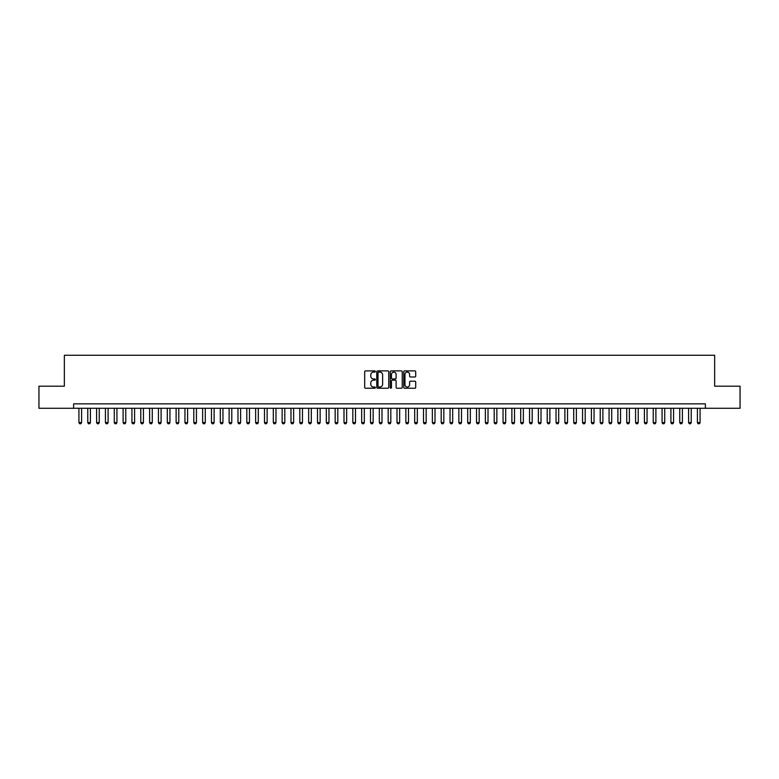 <?xml version="1.0" encoding="UTF-8"?>
<svg xmlns="http://www.w3.org/2000/svg" width="779" height="779" viewBox="0 0 779 779"><rect width="100%" height="100%" fill="white"/><g stroke="black" fill="none" stroke-linecap="round" stroke-linejoin="round"><path stroke-width="1.17" d="M375.361 371.495A0.604 0.604 0 0 0 374.757 370.892L365.546 370.892A0.867 0.867 0 0 0 364.679 371.758L364.679 387.367A0.867 0.867 0 0 0 365.546 388.234L374.757 388.234A0.604 0.604 0 0 0 375.361 387.63A0.604 0.604 0 0 0 374.757 387.017L373.56 387.017A2.775 2.775 0 0 1 370.785 384.242L370.785 382.947A2.775 2.775 0 0 1 373.56 380.171L374.757 380.171A0.604 0.604 0 0 0 375.361 379.558A0.604 0.604 0 0 0 374.757 378.954L373.56 378.954A2.775 2.775 0 0 1 370.785 376.179L370.785 374.874A2.775 2.775 0 0 1 373.56 372.099L374.757 372.099A0.604 0.604 0 0 0 375.361 371.495M414.847 376.997A0.867 0.867 0 0 0 415.713 376.13L415.713 371.758A0.867 0.867 0 0 0 414.847 370.892L404.613 370.892A0.867 0.867 0 0 0 403.746 371.758L403.746 387.367A0.867 0.867 0 0 0 404.613 388.234L414.847 388.234A0.867 0.867 0 0 0 415.713 387.367L415.713 382.07A0.867 0.867 0 0 0 414.847 381.204L410.465 381.204A0.867 0.867 0 0 0 409.598 382.07L409.598 384.699A2.318 2.318 0 0 1 407.281 387.017A2.318 2.318 0 0 1 404.963 384.699L404.963 374.417A2.318 2.318 0 0 1 407.281 372.099A2.318 2.318 0 0 1 409.598 374.417L409.598 376.13A0.867 0.867 0 0 0 410.465 376.997L414.847 376.997M73.625 408.274L38.95 408.274L38.95 386.189L64.355 386.189L64.355 355.263L714.645 355.263L714.645 386.189L740.05 386.189L740.05 408.274L705.375 408.274L705.375 403.853L73.625 403.853L73.625 408.274L705.375 408.274M388.74 371.758A0.867 0.867 0 0 0 387.874 370.892L377.64 370.892A0.867 0.867 0 0 0 376.773 371.758L376.773 387.367A0.867 0.867 0 0 0 377.64 388.234L387.874 388.234A0.867 0.867 0 0 0 388.74 387.367L388.74 371.758M391.126 370.892L401.36 370.892A0.867 0.867 0 0 1 402.227 371.758L402.227 387.367A0.867 0.867 0 0 1 401.36 388.234L396.978 388.234A0.867 0.867 0 0 1 396.112 387.367L396.112 381.038A0.867 0.867 0 0 0 395.245 380.171L392.343 380.171A0.867 0.867 0 0 0 391.477 381.038L391.477 387.63A0.604 0.604 0 0 1 390.863 388.234A0.604 0.604 0 0 1 390.26 387.63L390.26 371.758A0.867 0.867 0 0 1 391.126 370.892M378.594 372.099A0.604 0.604 0 0 0 377.99 372.713L377.99 386.413A0.604 0.604 0 0 0 378.594 387.017L379.85 387.017A2.775 2.775 0 0 0 382.625 384.242L382.625 374.874A2.775 2.775 0 0 0 379.85 372.099L378.594 372.099M396.112 374.465A2.318 2.318 0 0 0 393.794 372.148A2.318 2.318 0 0 0 391.477 374.465L391.477 378.088A0.867 0.867 0 0 0 392.343 378.954L395.245 378.954A0.867 0.867 0 0 0 396.112 378.088L396.112 374.465M78.932 408.274L78.932 422.588L81.581 422.588L81.581 408.274M81.581 422.588L80.919 423.737L79.594 423.737L78.932 422.588M87.764 408.274L87.764 422.588L90.413 422.588L90.413 408.274M90.413 422.588L89.751 423.737L88.426 423.737L87.764 422.588M96.606 408.274L96.606 422.588L99.254 422.588L99.254 408.274M99.254 422.588L98.592 423.737L97.268 423.737L96.606 422.588M105.438 408.274L105.438 422.588L108.086 422.588L108.086 408.274M108.086 422.588L107.424 423.737L106.1 423.737L105.438 422.588M114.27 408.274L114.27 422.588L116.928 422.588L116.928 408.274M116.928 422.588L116.266 423.737L114.932 423.737L114.27 422.588M123.111 408.274L123.111 422.588L125.76 422.588L125.76 408.274M125.76 422.588L125.098 423.737L123.773 423.737L123.111 422.588M131.943 408.274L131.943 422.588L134.592 422.588L134.592 408.274M134.592 422.588L133.93 423.737L132.605 423.737L131.943 422.588M140.775 408.274L140.775 422.588L143.433 422.588L143.433 408.274M143.433 422.588L142.771 423.737L141.447 423.737L140.775 422.588M149.617 408.274L149.617 422.588L152.265 422.588L152.265 408.274M152.265 422.588L151.603 423.737L150.279 423.737L149.617 422.588M158.449 408.274L158.449 422.588L161.097 422.588L161.097 408.274M161.097 422.588L160.435 423.737L159.111 423.737L158.449 422.588M167.29 408.274L167.29 422.588L169.939 422.588L169.939 408.274M169.939 422.588L169.277 423.737L167.952 423.737L167.29 422.588M176.122 408.274L176.122 422.588L178.771 422.588L178.771 408.274M178.771 422.588L178.109 423.737L176.784 423.737L176.122 422.588M184.954 408.274L184.954 422.588L187.612 422.588L187.612 408.274M187.612 422.588L186.941 423.737L185.616 423.737L184.954 422.588M193.796 408.274L193.796 422.588L196.444 422.588L196.444 408.274M196.444 422.588L195.782 423.737L194.458 423.737L193.796 422.588M202.628 408.274L202.628 422.588L205.276 422.588L205.276 408.274M205.276 422.588L204.614 423.737L203.29 423.737L202.628 422.588M211.46 408.274L211.46 422.588L214.118 422.588L214.118 408.274M214.118 422.588L213.456 423.737L212.122 423.737L211.46 422.588M220.301 408.274L220.301 422.588L222.95 422.588L222.95 408.274M222.95 422.588L222.288 423.737L220.963 423.737L220.301 422.588M229.133 408.274L229.133 422.588L231.782 422.588L231.782 408.274M231.782 422.588L231.12 423.737L229.795 423.737L229.133 422.588M237.975 408.274L237.975 422.588L240.623 422.588L240.623 408.274M240.623 422.588L239.961 423.737L238.637 423.737L237.975 422.588M246.807 408.274L246.807 422.588L249.455 422.588L249.455 408.274M249.455 422.588L248.793 423.737L247.469 423.737L246.807 422.588M255.639 408.274L255.639 422.588L258.297 422.588L258.297 408.274M258.297 422.588L257.625 423.737L256.301 423.737L255.639 422.588M264.48 408.274L264.48 422.588L267.129 422.588L267.129 408.274M267.129 422.588L266.467 423.737L265.142 423.737L264.48 422.588M273.312 408.274L273.312 422.588L275.961 422.588L275.961 408.274M275.961 422.588L275.299 423.737L273.974 423.737L273.312 422.588M282.144 408.274L282.144 422.588L284.802 422.588L284.802 408.274M284.802 422.588L284.14 423.737L282.806 423.737L282.144 422.588M290.986 408.274L290.986 422.588L293.634 422.588L293.634 408.274M293.634 422.588L292.972 423.737L291.648 423.737L290.986 422.588M299.818 408.274L299.818 422.588L302.466 422.588L302.466 408.274M302.466 422.588L301.804 423.737L300.48 423.737L299.818 422.588M308.659 408.274L308.659 422.588L311.308 422.588L311.308 408.274M311.308 422.588L310.646 423.737L309.321 423.737L308.659 422.588M317.491 408.274L317.491 422.588L320.14 422.588L320.14 408.274M320.14 422.588L319.478 423.737L318.153 423.737L317.491 422.588M326.323 408.274L326.323 422.588L328.972 422.588L328.972 408.274M328.972 422.588L328.31 423.737L326.985 423.737L326.323 422.588M335.165 408.274L335.165 422.588L337.813 422.588L337.813 408.274M337.813 422.588L337.151 423.737L335.827 423.737L335.165 422.588M343.997 408.274L343.997 422.588L346.645 422.588L346.645 408.274M346.645 422.588L345.983 423.737L344.659 423.737L343.997 422.588M352.829 408.274L352.829 422.588L355.487 422.588L355.487 408.274M355.487 422.588L354.825 423.737L353.491 423.737L352.829 422.588M361.67 408.274L361.67 422.588L364.319 422.588L364.319 408.274M364.319 422.588L363.657 423.737L362.332 423.737L361.67 422.588M370.502 408.274L370.502 422.588L373.151 422.588L373.151 408.274M373.151 422.588L372.489 423.737L371.164 423.737L370.502 422.588M379.344 408.274L379.344 422.588L381.992 422.588L381.992 408.274M381.992 422.588L381.33 423.737L380.006 423.737L379.344 422.588M388.176 408.274L388.176 422.588L390.824 422.588L390.824 408.274M390.824 422.588L390.162 423.737L388.838 423.737L388.176 422.588M397.008 408.274L397.008 422.588L399.656 422.588L399.656 408.274M399.656 422.588L398.994 423.737L397.67 423.737L397.008 422.588M405.849 408.274L405.849 422.588L408.498 422.588L408.498 408.274M408.498 422.588L407.836 423.737L406.511 423.737L405.849 422.588M414.681 408.274L414.681 422.588L417.33 422.588L417.33 408.274M417.33 422.588L416.668 423.737L415.343 423.737L414.681 422.588M423.513 408.274L423.513 422.588L426.171 422.588L426.171 408.274M426.171 422.588L425.509 423.737L424.175 423.737L423.513 422.588M432.355 408.274L432.355 422.588L435.003 422.588L435.003 408.274M435.003 422.588L434.341 423.737L433.017 423.737L432.355 422.588M441.187 408.274L441.187 422.588L443.835 422.588L443.835 408.274M443.835 422.588L443.173 423.737L441.849 423.737L441.187 422.588M450.028 408.274L450.028 422.588L452.677 422.588L452.677 408.274M452.677 422.588L452.015 423.737L450.69 423.737L450.028 422.588M458.86 408.274L458.86 422.588L461.509 422.588L461.509 408.274M461.509 422.588L460.847 423.737L459.522 423.737L458.86 422.588M467.692 408.274L467.692 422.588L470.341 422.588L470.341 408.274M470.341 422.588L469.679 423.737L468.354 423.737L467.692 422.588M476.534 408.274L476.534 422.588L479.182 422.588L479.182 408.274M479.182 422.588L478.52 423.737L477.196 423.737L476.534 422.588M485.366 408.274L485.366 422.588L488.014 422.588L488.014 408.274M488.014 422.588L487.352 423.737L486.028 423.737L485.366 422.588M494.198 408.274L494.198 422.588L496.856 422.588L496.856 408.274M496.856 422.588L496.194 423.737L494.86 423.737L494.198 422.588M503.039 408.274L503.039 422.588L505.688 422.588L505.688 408.274M505.688 422.588L505.026 423.737L503.701 423.737L503.039 422.588M511.871 408.274L511.871 422.588L514.52 422.588L514.52 408.274M514.52 422.588L513.858 423.737L512.533 423.737L511.871 422.588M520.703 408.274L520.703 422.588L523.361 422.588L523.361 408.274M523.361 422.588L522.699 423.737L521.375 423.737L520.703 422.588M529.545 408.274L529.545 422.588L532.193 422.588L532.193 408.274M532.193 422.588L531.531 423.737L530.207 423.737L529.545 422.588M538.377 408.274L538.377 422.588L541.025 422.588L541.025 408.274M541.025 422.588L540.363 423.737L539.039 423.737L538.377 422.588M547.218 408.274L547.218 422.588L549.867 422.588L549.867 408.274M549.867 422.588L549.205 423.737L547.88 423.737L547.218 422.588M556.05 408.274L556.05 422.588L558.699 422.588L558.699 408.274M558.699 422.588L558.037 423.737L556.712 423.737L556.05 422.588M564.882 408.274L564.882 422.588L567.54 422.588L567.54 408.274M567.54 422.588L566.878 423.737L565.544 423.737L564.882 422.588M573.724 408.274L573.724 422.588L576.372 422.588L576.372 408.274M576.372 422.588L575.71 423.737L574.386 423.737L573.724 422.588M582.556 408.274L582.556 422.588L585.204 422.588L585.204 408.274M585.204 422.588L584.542 423.737L583.218 423.737L582.556 422.588M591.388 408.274L591.388 422.588L594.046 422.588L594.046 408.274M594.046 422.588L593.384 423.737L592.059 423.737L591.388 422.588M600.229 408.274L600.229 422.588L602.878 422.588L602.878 408.274M602.878 422.588L602.216 423.737L600.891 423.737L600.229 422.588M609.061 408.274L609.061 422.588L611.71 422.588L611.71 408.274M611.71 422.588L611.048 423.737L609.723 423.737L609.061 422.588M617.903 408.274L617.903 422.588L620.551 422.588L620.551 408.274M620.551 422.588L619.889 423.737L618.565 423.737L617.903 422.588M626.735 408.274L626.735 422.588L629.383 422.588L629.383 408.274M629.383 422.588L628.721 423.737L627.397 423.737L626.735 422.588M635.567 408.274L635.567 422.588L638.225 422.588L638.225 408.274M638.225 422.588L637.553 423.737L636.229 423.737L635.567 422.588M644.408 408.274L644.408 422.588L647.057 422.588L647.057 408.274M647.057 422.588L646.395 423.737L645.07 423.737L644.408 422.588M653.24 408.274L653.24 422.588L655.889 422.588L655.889 408.274M655.889 422.588L655.227 423.737L653.902 423.737L653.24 422.588M662.072 408.274L662.072 422.588L664.73 422.588L664.73 408.274M664.73 422.588L664.068 423.737L662.734 423.737L662.072 422.588M670.914 408.274L670.914 422.588L673.562 422.588L673.562 408.274M673.562 422.588L672.9 423.737L671.576 423.737L670.914 422.588M679.746 408.274L679.746 422.588L682.394 422.588L682.394 408.274M682.394 422.588L681.732 423.737L680.408 423.737L679.746 422.588M688.587 408.274L688.587 422.588L691.236 422.588L691.236 408.274M691.236 422.588L690.574 423.737L689.249 423.737L688.587 422.588M697.419 408.274L697.419 422.588L700.068 422.588L700.068 408.274M700.068 422.588L699.406 423.737L698.081 423.737L697.419 422.588"/></g></svg>
